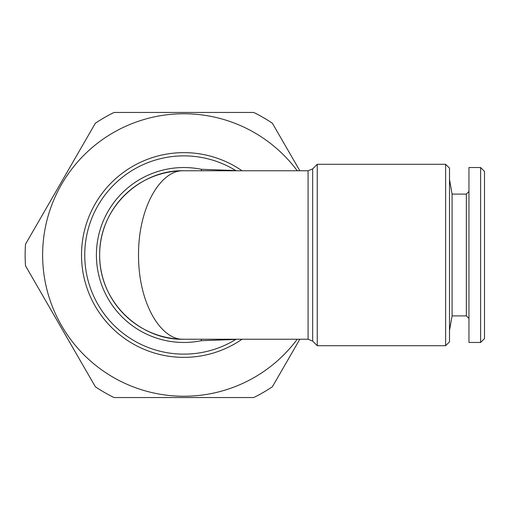 <?xml version="1.0" encoding="UTF-8"?>
<svg xmlns="http://www.w3.org/2000/svg" width="510" height="510" viewBox="0 0 510 510"><rect width="100%" height="100%" fill="white"/><g stroke="black" fill="none" stroke-linecap="round" stroke-linejoin="round"><path stroke-width="0.76" d="M299.835 339.226L272.385 386.765A158.737 158.737 0 0 1 253.725 397.539L114.017 397.539A158.737 158.737 0 0 1 95.357 386.765L25.5 265.774A158.737 158.737 0 0 1 25.5 244.226L95.357 123.235A158.737 158.737 0 0 1 114.017 112.461L253.725 112.461A158.737 158.737 0 0 1 272.385 123.235L299.835 170.773M297.253 339.226A141.244 141.244 0 0 1 57.681 318.457A141.244 141.244 0 0 1 183.874 113.755A141.244 141.244 0 0 1 297.253 170.773M236.532 170.773L235.773 170.544A99.131 99.131 0 0 0 108.522 319.413A99.131 99.131 0 0 0 235.773 339.456L236.532 339.226M242.052 339.226A102.37 102.37 0 0 1 86.145 224.527A102.37 102.37 0 0 1 242.052 170.773M201.297 339.226L201.405 340.693L235.773 339.456A6.477 1.657 85.7 0 1 235.786 339.226M235.786 170.773A6.477 1.657 94.3 0 1 235.773 170.544L201.405 169.307L201.297 170.773M466.357 194.1L466.357 315.9L452.083 315.9L452.083 194.1L466.357 194.1L468.951 191.505M468.951 342.465L468.951 167.535L480.611 167.535L480.611 342.465L468.951 342.465M480.611 342.465L484.5 338.583L484.5 171.417L480.611 167.535M445.625 345.71L449.514 341.821L449.514 168.179L445.625 164.29L445.625 345.71L317.245 345.71L317.245 164.29L445.625 164.29M308.085 339.226L308.085 170.773L183.874 170.773C161.772 169.288 138.35 205.549 138.516 255C138.35 304.451 161.772 340.706 183.874 339.226C142.819 340.712 99.316 304.451 99.641 255C99.316 205.549 142.813 169.294 183.874 170.773A84.227 84.227 0 0 0 99.641 255A84.227 84.227 0 0 0 183.874 339.226L308.085 339.226L312.668 341.126L317.245 345.71M452.083 194.1L449.514 179.52M201.405 340.693A87.465 87.465 0 0 1 96.403 255A87.465 87.465 0 0 1 201.405 169.307M317.245 164.29L312.668 168.874L312.668 341.126M466.357 315.9L468.951 318.495M183.874 170.773C173.279 170.78 162.945 172.75 152.866 176.683M152.866 333.317C162.945 337.25 173.279 339.22 183.874 339.226M452.083 315.9L449.514 330.48M312.668 168.874L308.085 170.773"/></g></svg>

